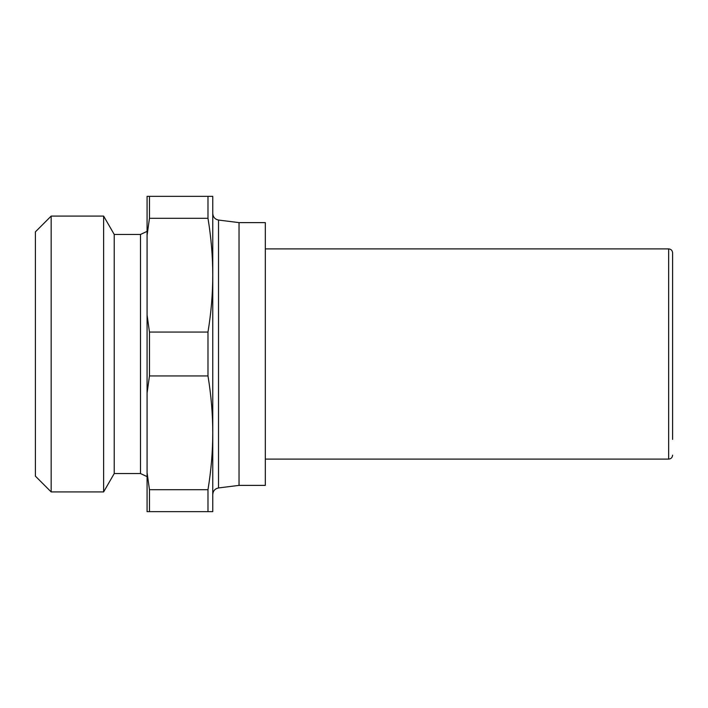 <?xml version="1.0" encoding="UTF-8"?>
<svg xmlns="http://www.w3.org/2000/svg" width="708" height="708" viewBox="0 0 708 708"><rect width="100%" height="100%" fill="white"/><g stroke="black" fill="none" stroke-linecap="round" stroke-linejoin="round"><path stroke-width="1.06" d="M239.039 485.378L265.314 485.378L265.314 222.622L239.039 222.622L239.039 485.378L218.515 487.945L218.515 220.055C214.984 219.303 213.064 217.135 212.763 213.533M672.6 439.394L672.6 252.836C672.343 250.42 671.034 249.11 668.662 248.897L668.662 459.103C671.034 458.89 672.343 457.58 672.6 455.164M103.625 491.918L103.625 216.082L51.162 216.082L51.162 491.918L103.625 491.918L114.227 473.555L114.227 234.445L103.625 216.082M51.162 216.082L35.4 231.852L35.4 476.148L51.162 491.918M207.984 332.061L207.984 375.939L149.468 375.939L149.468 332.061L207.984 332.061C211.17 312.6 212.763 293.643 212.763 275.173L212.763 511.654L149.468 511.654L149.468 489.715L207.984 489.715L207.984 511.654M149.468 375.939L147.078 393.002L147.078 314.998L149.468 332.061M114.227 473.555L140.503 473.555L140.503 234.445L147.078 231.374M207.984 196.346L212.763 196.346L212.763 275.173C212.763 256.703 211.17 237.738 207.984 218.285L149.468 218.285L149.468 196.346L207.984 196.346L207.984 218.285M149.468 218.285L147.078 235.348L147.078 196.346L149.468 196.346M147.078 314.998L147.078 235.348M207.984 489.715C211.17 470.262 212.763 451.297 212.763 432.827C212.763 414.357 211.17 395.4 207.984 375.939M149.468 511.654L147.078 511.654L147.078 393.002M147.078 472.652L149.468 489.715M265.314 248.897L668.662 248.897M140.503 234.445L114.227 234.445M218.515 487.945C214.984 488.697 213.064 490.865 212.763 494.467M239.039 222.622L218.515 220.055M140.503 473.555L147.078 476.626M265.314 459.103L668.662 459.103"/></g></svg>
